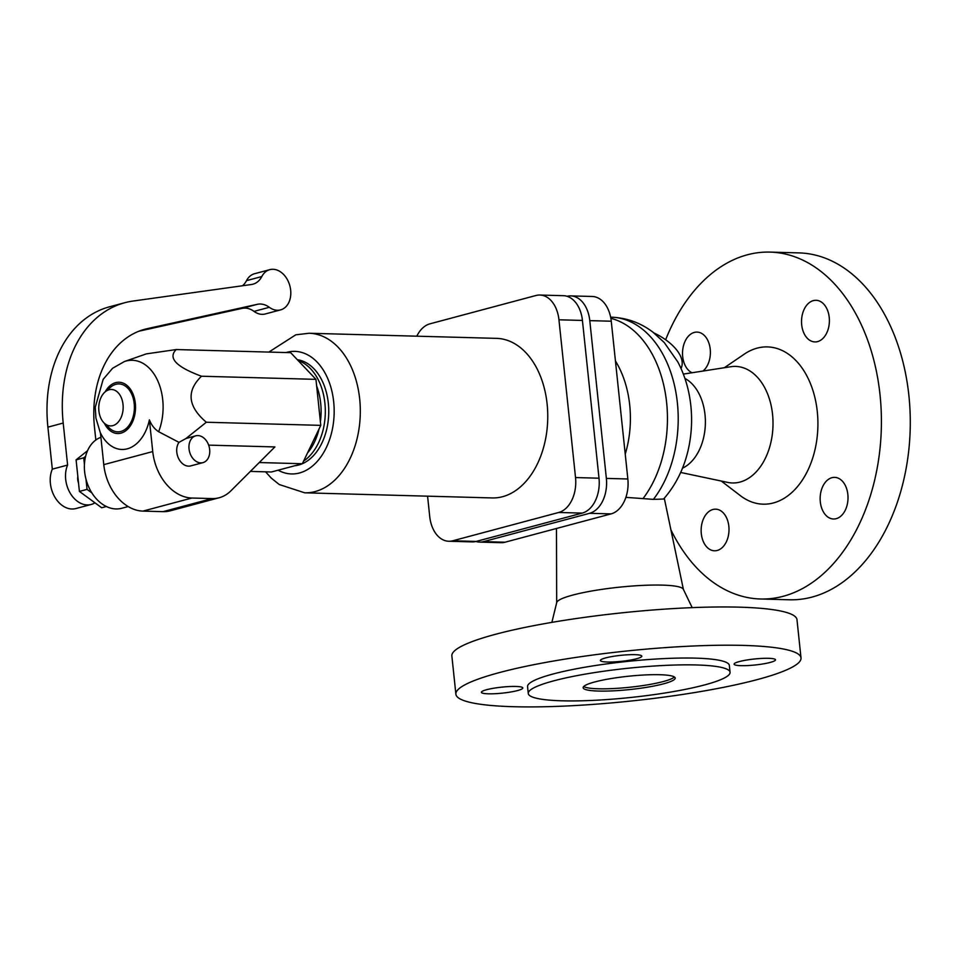 <?xml version="1.0" encoding="UTF-8"?>
<svg xmlns="http://www.w3.org/2000/svg" width="958" height="958" viewBox="0 0 958 958"><rect width="100%" height="100%" fill="white"/><g stroke="black" fill="none" stroke-linecap="round" stroke-linejoin="round"><path stroke-width="1.44" d="M665.642 339.755A173.506 116.098 91.6 0 1 747.324 254.804A173.506 116.098 91.6 0 1 770.004 252.098A173.506 116.098 91.6 0 1 881.228 411.736A173.506 116.098 91.6 0 1 783.213 596.295A173.506 116.098 91.6 0 1 760.532 598.99A173.506 116.098 91.6 0 1 670.923 529.87M770.004 252.098L798.876 252.888A173.506 116.098 91.6 0 1 910.1 412.527A173.506 116.098 91.6 0 1 812.085 597.074A173.506 116.098 91.6 0 1 789.404 599.78L760.532 598.99M683.353 374.099L730.81 366.722A58.294 39.003 91.6 0 1 772.747 416.514A58.294 39.003 91.6 0 1 740.019 482.066A58.294 39.003 91.6 0 1 727.661 482.401L680.659 472.45M724.368 367.716L744.294 354.137A78.664 52.63 91.6 0 1 757.131 348.137A78.664 52.63 91.6 0 1 817.294 411.653A78.664 52.63 91.6 0 1 773.405 502.95A78.664 52.63 91.6 0 1 740.438 495.705L721.278 481.048M625.885 497.358L653.404 499.369L663.583 499.034M551.88 622.377L556.718 602.558A63.731 9.221 -6 0 1 572.728 595.086A63.731 9.221 -6 0 1 640.627 585.494A63.731 9.221 -6 0 1 683.329 589.254L692.179 607.635M499.549 672.54A173.506 25.1 -6 0 1 688.61 646.219A173.506 25.1 -6 0 1 801.008 657.918A173.506 25.1 -6 0 1 757.347 679.581A173.506 25.1 -6 0 1 568.286 705.902A173.506 25.1 -6 0 1 455.888 694.191A173.506 25.1 -6 0 1 499.549 672.54M455.888 694.191L451.865 655.943A173.506 25.1 -6 0 1 495.526 634.292A173.506 25.1 -6 0 1 684.587 607.971A173.506 25.1 -6 0 1 796.984 619.67L801.008 657.918M553.796 680.827A101.44 14.669 -6 0 1 664.337 665.439A101.44 14.669 -6 0 1 730.056 672.288A101.44 14.669 -6 0 1 704.525 684.946A101.44 14.669 -6 0 1 593.996 700.334A101.44 14.669 -6 0 1 528.277 693.496A101.44 14.669 -6 0 1 553.796 680.827M528.277 693.496L527.559 686.658A101.44 14.669 -6 0 1 553.077 674.001A101.44 14.669 -6 0 1 663.619 658.613A101.44 14.669 -6 0 1 729.337 665.451L730.056 672.288M674.384 676.983A46.271 6.694 -6 0 1 663.295 681.545A46.271 6.694 -6 0 1 616.641 688.359A46.271 6.694 -6 0 1 583.709 686.515M663.535 683.832A46.271 6.694 -6 0 1 613.12 690.85A46.271 6.694 -6 0 1 583.147 687.724A46.271 6.694 -6 0 1 594.786 681.952A46.271 6.694 -6 0 1 645.213 674.935A46.271 6.694 -6 0 1 675.186 678.048A46.271 6.694 -6 0 1 663.535 683.832M836.226 518.673A20.825 13.927 91.6 0 1 833.508 518.996A20.825 13.927 91.6 0 1 820.168 499.848A20.825 13.927 91.6 0 1 831.927 477.695A20.825 13.927 91.6 0 1 834.646 477.371A20.825 13.927 91.6 0 1 847.998 496.531A20.825 13.927 91.6 0 1 836.226 518.673M712.92 509.488A20.825 13.927 91.6 0 1 715.638 509.165A20.825 13.927 91.6 0 1 728.99 528.325A20.825 13.927 91.6 0 1 717.219 550.467A20.825 13.927 91.6 0 1 714.5 550.79A20.825 13.927 91.6 0 1 701.16 531.642A20.825 13.927 91.6 0 1 712.92 509.488M691.975 372.758A20.825 13.927 91.6 0 1 682.575 351.574A20.825 13.927 91.6 0 1 694.31 332.414A20.825 13.927 91.6 0 1 697.029 332.091A20.825 13.927 91.6 0 1 710.046 347.802A20.825 13.927 91.6 0 1 703.016 371.045M813.318 300.62A20.825 13.927 91.6 0 1 816.036 300.297A20.825 13.927 91.6 0 1 829.377 319.457A20.825 13.927 91.6 0 1 817.617 341.599A20.825 13.927 91.6 0 1 814.899 341.922A20.825 13.927 91.6 0 1 801.547 322.762A20.825 13.927 91.6 0 1 813.318 300.62M607.336 662.014A20.825 3.018 -6 0 1 600.403 660.517A20.825 3.018 -6 0 1 612.485 656.47A20.825 3.018 -6 0 1 634.879 654.661A20.825 3.018 -6 0 1 641.812 656.158A20.825 3.018 -6 0 1 629.729 660.206A20.825 3.018 -6 0 1 607.336 662.014M768.567 658.314A20.825 3.018 -6 0 1 775.501 659.811A20.825 3.018 -6 0 1 763.418 663.858A20.825 3.018 -6 0 1 741.025 665.666A20.825 3.018 -6 0 1 734.091 664.169A20.825 3.018 -6 0 1 746.174 660.122A20.825 3.018 -6 0 1 768.567 658.314M515.871 686.455A20.825 3.018 -6 0 1 522.805 687.952A20.825 3.018 -6 0 1 510.722 691.999A20.825 3.018 -6 0 1 488.329 693.808A20.825 3.018 -6 0 1 481.395 692.311A20.825 3.018 -6 0 1 493.478 688.263A20.825 3.018 -6 0 1 515.871 686.455M654.027 333.001A40.487 20.657 24.2 0 1 681.258 367.896L681.006 368.471M570.705 295.89L592.188 296.477A30.069 20.118 91.6 0 1 611.264 321.217L627.849 478.988A30.069 20.118 91.6 0 1 611.06 513.895L505.034 542.216A30.069 20.118 91.6 0 1 501.106 542.683L479.623 542.096A30.069 20.118 -88.4 0 0 483.55 541.629L589.577 513.308A30.069 20.118 -88.4 0 0 606.366 478.401L589.781 320.631A30.069 20.118 -88.4 0 0 570.705 295.89A30.069 20.118 -88.4 0 0 567.016 296.297M475.958 541.486A30.069 20.118 -88.4 0 0 479.623 542.096M539.881 295.04L563.352 295.687A30.069 20.118 91.6 0 1 582.428 320.439L599.001 478.198A30.069 20.118 91.6 0 1 582.225 513.105L476.198 541.426A30.069 20.118 91.6 0 1 472.27 541.893L448.787 541.258A30.069 20.118 -88.4 0 0 452.727 540.791L558.742 512.47A30.069 20.118 -88.4 0 0 575.53 477.551L558.945 319.792A30.069 20.118 -88.4 0 0 539.881 295.04A30.069 20.118 -88.4 0 0 535.941 295.507L429.914 323.84A30.069 20.118 -88.4 0 0 416.802 336.186M427.579 496.172L429.723 516.506A30.069 20.118 -88.4 0 0 448.787 541.258M265.582 471.827L271.294 478.126L279.233 484.52L304.716 492.819L492.161 497.932A79.813 53.409 -88.4 0 0 502.591 496.699A79.813 53.409 -88.4 0 0 547.677 411.796A79.813 53.409 -88.4 0 0 496.507 338.366L309.075 333.252L295.771 334.821L268.851 352.077M294.848 465.732A53.205 35.602 -88.4 0 0 298.645 465.025A53.205 35.602 -88.4 0 0 328.75 410.467A53.205 35.602 -88.4 0 0 297.327 359.705M303.626 461.061A53.205 35.602 -88.4 0 0 325.205 407.114A53.205 35.602 -88.4 0 0 298.201 360.627M307.47 453.05A52.055 34.823 -88.4 0 0 319.074 428.909M320.403 421.771A52.055 34.823 -88.4 0 0 316.631 385.942M208.664 445.123L274.91 446.931L230.842 490.879A46.271 33.734 -105 0 1 219.154 497.753A46.271 33.734 -105 0 1 211.993 498.579L191.899 498.028A46.271 33.734 -105 0 1 152.741 451.565L149.4 419.867C151.436 425.077 154.513 429.028 158.633 431.711L179.002 442.356L185.96 438.513L206.329 422.239C187.792 406.443 186.175 391.104 201.491 376.231C176.14 366.878 167.71 357.981 176.212 349.55L290.669 352.676L315.948 379.356L320.774 425.364L302.333 463.732L271.425 471.983L250.361 471.408M128.156 506.566L121.69 508.291A37.015 26.98 -105 0 1 84.639 471.779A37.015 26.98 -105 0 1 100.901 437.291M84.436 464.45L83.741 457.828L85.633 456.307M91.872 492.903L87.046 489.37L85.98 479.132M87.573 450.655L76.089 459.864L79.406 491.418L101.68 507.752L106.35 506.507M76.089 459.864L83.741 457.828M79.406 491.418L87.046 489.37M77.826 476.473A9.257 6.742 75 0 0 77.718 479.695A9.257 6.742 75 0 0 78.508 482.94M94.95 502.818A25.447 18.549 -105 0 1 91.166 504.471A25.447 18.549 -105 0 1 70.293 493.298A25.447 18.549 -105 0 1 67.611 465.061L63.204 423.053A127.246 92.758 -105 0 1 124.887 302.692A127.246 92.758 -105 0 1 133.006 301.052L251.439 284.502A23.136 16.861 75 0 0 252.924 284.203A23.136 16.861 75 0 0 261.809 276.551A20.825 15.172 -105 0 1 269.809 269.653A20.825 15.172 -105 0 1 289.855 285.855A20.825 15.172 -105 0 1 280.562 309.889A20.825 15.172 -105 0 1 269.318 307.302A23.136 16.861 75 0 0 257.343 304.309L147.34 328.63A104.111 75.886 75 0 0 145.005 329.205A104.111 75.886 75 0 0 94.531 427.675L95.836 440.021M269.809 269.653L254.517 273.737A20.825 15.172 75 0 0 246.505 280.634A23.136 16.861 -105 0 1 242.482 285.759M138.994 331.181L242.039 308.392A23.136 16.861 -105 0 1 254.014 311.386A20.825 15.172 75 0 0 265.258 313.973L280.562 309.889M124.887 302.692L109.583 306.788A127.246 92.758 75 0 0 47.9 427.136L52.319 469.145A25.447 18.549 75 0 0 55.001 497.382A25.447 18.549 75 0 0 75.862 508.554L91.166 504.471M67.611 465.061L52.319 469.145M176.212 349.55L146.37 353.873L124.372 361.549L112.589 368.279L103.153 379.368L95.249 407.33L95.932 418.143L100.482 433.256M201.491 376.231L315.948 379.356M206.329 422.239L320.774 425.364M259.247 462.546L302.333 463.732M185.96 438.513L195.767 435.818A13.879 10.119 -105 0 1 209.658 449.506A13.879 10.119 -105 0 1 202.928 462.642A13.879 10.119 -105 0 1 189.037 448.943A13.879 10.119 -105 0 1 195.767 435.818M179.002 442.356A13.879 10.119 75 0 0 176.799 452.212A13.879 10.119 75 0 0 190.69 465.911L202.928 462.642M219.154 497.753L170.189 510.83A46.271 33.734 -105 0 1 163.028 511.656L142.934 511.105A46.271 33.734 -105 0 1 103.775 464.642L100.446 432.944A41.469 27.746 -88.4 0 0 127.282 448.823A41.469 27.746 -88.4 0 0 149.4 419.867M104.206 423.089L109.463 428.142A23.962 16.035 -88.4 0 0 120.828 431.471A23.962 16.035 -88.4 0 0 134.204 403.653A23.962 16.035 -88.4 0 0 115.87 384.302A23.962 16.035 -88.4 0 0 110.589 387.188L105.057 391.942A18.226 12.203 -88.4 0 0 104.206 423.089A18.226 12.203 -88.4 0 0 112.84 425.627A18.226 12.203 -88.4 0 0 123.019 404.468A18.226 12.203 -88.4 0 0 109.08 389.75A18.226 12.203 -88.4 0 0 105.057 391.942M684.922 378.434A47.313 31.662 91.6 0 1 705.363 423.915A47.313 31.662 91.6 0 1 682.467 468.199M663.559 499.058C675.797 485.107 684.072 468.462 688.383 449.098C692.251 431.543 692.622 413.916 689.497 396.229C687.281 383.895 683.365 372.411 677.737 361.801L664.229 342.521L652.973 332.186C640.627 322.81 626.76 317.816 611.36 317.194A104.111 69.659 91.6 0 1 674.468 385.379A104.111 69.659 91.6 0 1 653.404 499.369M610.857 318.331A104.111 69.659 91.6 0 1 665.151 392.133A104.111 69.659 91.6 0 1 642.95 498.675M615.443 361.01A86.112 57.612 91.6 0 1 625.239 454.152M483.55 541.629L505.034 542.216M589.577 513.308L611.06 513.895M606.366 478.401L627.849 478.988M589.781 320.631L611.264 321.217M599.001 478.198L575.53 477.551M582.225 513.105L558.742 512.47M476.198 541.426L452.727 540.791M582.428 320.439L558.945 319.792M304.716 492.819A79.813 53.409 -88.4 0 0 315.146 491.574A79.813 53.409 -88.4 0 0 360.232 406.683A79.813 53.409 -88.4 0 0 309.075 333.252M278.131 470.198A61.312 41.014 -88.4 0 0 299.483 472.989A61.312 41.014 -88.4 0 0 333.683 401.833A61.312 41.014 -88.4 0 0 286.801 352.328A61.312 41.014 -88.4 0 0 286.035 352.544M261.809 276.551L246.505 280.634M147.34 328.63L142.706 329.875M257.343 304.309L242.039 308.392M269.318 307.302L254.014 311.386M63.204 423.053L47.9 427.136M158.633 431.711A47.972 32.093 -88.4 0 0 157.579 380.434A47.972 32.093 -88.4 0 0 126.037 361.034A47.972 32.093 -88.4 0 0 124.372 361.549M104.374 423.244A25.65 17.16 -88.4 0 0 121.007 433.136A25.65 17.16 -88.4 0 0 135.317 403.354A25.65 17.16 -88.4 0 0 115.702 382.649A25.65 17.16 -88.4 0 0 105.224 391.786M103.775 464.642L152.741 451.565M142.934 511.105L191.899 498.028M163.028 511.656L211.993 498.579M611.36 317.194L610.641 317.182M664.289 498.232L683.401 589.409M556.466 528.481L556.682 602.738"/></g></svg>
